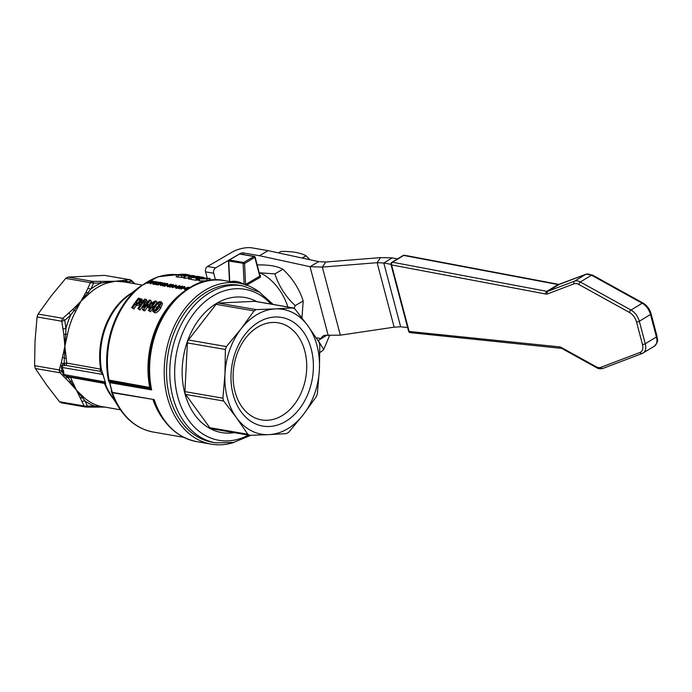 <?xml version="1.0" encoding="UTF-8"?>
<svg xmlns="http://www.w3.org/2000/svg" width="692" height="692" viewBox="0 0 692 692"><rect width="100%" height="100%" fill="white"/><g stroke="black" fill="none" stroke-linecap="round" stroke-linejoin="round"><path stroke-width="1.04" d="M110.383 380.315L109.146 380.41L109.18 381.119L109.985 381.318L149.896 388.497L150.501 387.607L110.383 380.315L110.218 381.647A0.813 0.605 99.8 0 0 109.829 382.676L110.218 381.647L149.896 388.497L151.643 389.899L150.51 387.831L150.008 388.619M184.349 288.798L183.25 288.253A79.658 58.837 -80.2 0 1 183.691 287.984L184.79 288.175A79.658 58.837 99.8 0 0 184.349 288.443L183.25 288.253M175.569 287.206A79.658 58.837 99.8 0 0 175.474 287.258L174.272 286.704A79.658 58.837 -80.2 0 1 174.713 286.436L175.811 286.626A79.658 58.837 99.8 0 0 175.37 286.895L174.272 286.704M174.22 286.592A79.658 58.837 99.8 0 1 176.33 285.389L176.226 285.017A79.658 58.837 99.8 0 0 173.787 286.427L174.297 286.869A79.658 58.837 99.8 0 0 173.856 287.137L173.441 287.068A79.658 58.837 99.8 0 0 172.524 287.647L172.066 287.215A79.658 58.837 -80.2 0 1 172.983 286.635L171.72 286.254L173.433 284.542L171.633 284.905L173.138 285.121M172.542 286.912L171.746 286.419A79.658 58.837 -80.2 0 1 172.178 286.151L176.226 285.017M172.109 285.606L169.583 286.825L169.73 285.995L169.678 287.189L169.834 286.367L169.678 287.189L171.815 286.626L173.372 285.597L173.433 284.542M171.815 286.626L172.204 285.978M170.076 286.946L169.73 285.995M169.929 286.012L171.564 284.853L171.218 284.152L168.338 285.095L167.36 286.436L170.215 285.415L171.218 284.152M167.222 286.401L167.775 286.825L169.367 286.306M166.694 285.052L167.62 284.663L167.689 283.547L165.622 284.014L167.377 284.127M167.62 284.663L167.784 283.919L167.62 284.663M163.935 285.805L166.573 285.087M165.206 285.45L163.84 285.441L165.31 286.047A79.658 58.837 99.8 0 0 164.878 286.324L162.897 285.632L167.161 284.222M155.242 283.504L154.826 283.08A79.658 58.837 -80.2 0 1 155.259 282.812L156.496 283.028A79.658 58.837 99.8 0 0 155.129 283.867L155.224 284.239A79.658 58.837 99.8 0 1 156.6 283.4L156.496 283.028M152.889 283.841L153.442 284.386L155.224 284.239M157.17 281.731L157.335 282.933L157.274 282.102L157.335 282.933L156.773 282.561L157.17 281.731L153.754 282.587L153.347 284.023L155.129 283.867M153.858 284.109L154.238 283.011L156.79 282.336L156.868 282.924M150.726 282.388L151.712 280.995L150.112 280.545A79.658 58.837 -80.2 0 0 146.367 282.777L147.5 283.322L150.726 282.388L151.6 280.857M207.816 280.788L199.495 280.935L198.535 280.571L198.517 278.565L199.46 278.919C197.678 278.547 198.44 278.219 201.744 277.916L210.152 278.573L209.961 280.597M198.95 277.38L198.933 276.826L202.903 277.241C204.408 277.492 204.365 277.613 202.773 277.613L193.198 277.423L197.194 278.106L197.194 280.13A79.658 58.837 99.8 0 0 196.13 280.286L191.113 279.421L191.087 277.405L202.367 277.354L199.036 276.592A81.699 60.351 99.8 0 0 189.669 277.163L188.449 276.956L192.938 275.727A81.699 60.351 99.8 0 0 184.85 276.333L183.838 276.151A81.699 60.351 -80.2 0 1 193.215 275.589L194.746 275.857L190.611 276.713A81.699 60.351 -80.2 0 1 198.024 276.419L199.036 276.592M198.526 279.568L197.194 279.525M191.104 278.971A79.658 58.837 99.8 0 0 189.695 279.179L188.483 278.962L188.449 276.956M188.466 277.907A79.658 58.837 99.8 0 0 184.876 278.34L183.873 278.167L183.838 276.151M161.573 302.188L162.551 303.632L160.622 308.234C158.356 311.573 156.383 313.087 154.705 312.767L152.698 311.166L154.359 306.028C156.807 302.733 158.9 301.288 160.639 301.695L161.573 302.188L159.575 306.919C157.248 310.345 155.25 311.893 153.572 311.582L152.698 311.166M142.976 300.44L143.253 300.916M139.256 303.658L140.294 304.956L136.281 305.362A79.658 58.837 99.8 0 0 133.928 308.952L131.705 307.568A81.699 60.351 -80.2 0 1 138.504 298.079L142.223 299.359L141.497 301.695L139.256 303.658L135.208 304.073L132.795 307.758L131.705 307.568M150.501 300.155A81.699 60.351 99.8 0 0 143.711 309.644L142.491 309.428L144.689 300.553A81.699 60.351 99.8 0 0 138.893 308.814L137.881 308.632A81.699 60.351 -80.2 0 1 144.671 299.143L146.211 299.411L144.031 307.386A81.699 60.351 -80.2 0 1 149.489 299.973L150.501 300.155L151.47 301.582A79.658 58.837 99.8 0 0 149.42 304.177M147.413 306.945A79.658 58.837 99.8 0 0 144.844 310.838L143.633 310.63L142.491 309.428M143.512 304.817A79.658 58.837 99.8 0 0 140.026 310.007L137.881 308.632M146.211 299.411L147.18 300.847L146.176 304.281M152.863 308.528L152.698 308.502A79.658 58.837 99.8 0 0 150.527 311.815L148.347 310.44L150.562 307.04L146.972 306.418L147.915 305.068L155.181 300.959L156.184 301.132L152.335 306.184L153.304 306.357L152.586 307.395L151.617 307.222L149.394 310.622L148.347 310.44M149.905 308.018L148.053 307.698L146.972 306.418M156.184 301.132L157.153 302.568A79.658 58.837 99.8 0 0 155.951 304.065M183.864 277.587L176.278 276.861L176.244 274.845A81.699 60.351 -80.2 0 1 185.62 274.274L189.651 275.079L189.66 275.58M151.245 282.95L155.017 281.393L155.181 281.947M154.316 282.293L150.25 283.798L152.854 281.021L151.202 282.786M153.226 281.082L151.306 283.158M157.023 283.737L160.259 282.301L160.873 282.76L159.368 283.91M160.769 282.388L158.174 284.395L161.98 282.596L162.447 283.028L157.94 285.121L157.439 284.689L160.034 282.587L155.631 284.377L158.65 282.025L156.989 283.582M158.788 283.556L156.132 284.81L155.631 284.377M159.022 282.085L157.906 283.331M161.002 284.767L159.939 284.23A79.658 58.837 -80.2 0 1 160.371 283.962L161.47 284.152A79.658 58.837 99.8 0 0 161.037 284.421L159.939 284.23M166.512 283.729L163.762 284.386L162.819 285.969L162.3 285.528L163.113 284.152L161.989 284.438A79.658 58.837 99.8 0 0 160.7 285.251L160.336 285.182A79.658 58.837 -80.2 0 1 164.09 282.959L164.454 283.019A79.658 58.837 99.8 0 0 162.577 284.092L166.417 283.365L163.667 284.014L162.3 285.528M163.208 284.524L162.092 284.81A79.658 58.837 99.8 0 0 160.804 285.614L160.336 285.182M164.454 283.019L164.549 283.391A79.658 58.837 99.8 0 0 163.866 283.772M167.274 285.848L166.21 285.312A79.658 58.837 -80.2 0 1 166.651 285.043L167.749 285.234A79.658 58.837 99.8 0 0 167.308 285.502L166.21 285.312M177.922 287.422L177.498 286.998A79.658 58.837 -80.2 0 1 177.939 286.73L179.176 286.946A79.658 58.837 99.8 0 0 177.809 287.786L177.905 288.149A79.658 58.837 99.8 0 1 179.271 287.318L179.176 286.946M175.569 287.76L176.123 288.305L177.905 288.149M179.851 285.649L180.006 286.851L179.946 286.012L180.006 286.851L179.444 286.479L179.851 285.649L176.434 286.505L176.028 287.933L177.809 287.786M176.538 288.019L176.91 286.929L179.47 286.254L179.548 286.843M182.826 286.159L182.922 286.531A79.658 58.837 99.8 0 0 179.124 288.78L178.657 288.348A79.658 58.837 -80.2 0 1 181.624 286.557L180.301 286.773A79.658 58.837 -80.2 0 1 180.742 286.514L182.826 286.159A79.658 58.837 99.8 0 0 179.029 288.417L178.657 288.348M184.764 286.497L184.738 287.526L184.859 286.869L184.738 287.526L184.228 287.119L184.764 286.497L181.711 287.474L180.88 288.772L184.427 287.076M180.707 288.72L180.984 289.144L183.034 288.132M183.51 287.215L182.204 287.431L183.605 287.664M186.745 288.668L186.849 289.04A79.658 58.837 99.8 0 0 186.407 289.308L186.001 289.23A79.658 58.837 99.8 0 0 185.075 289.81L184.617 289.377A79.658 58.837 -80.2 0 1 185.534 288.798L184.297 288.59A79.658 58.837 -80.2 0 1 184.729 288.322L188.786 287.189A79.658 58.837 99.8 0 0 186.338 288.599L186.745 288.668A79.658 58.837 99.8 0 0 186.312 288.936L185.897 288.867A79.658 58.837 99.8 0 0 184.98 289.446L184.617 289.377M185.093 289.074L184.297 288.59M188.786 287.189L188.881 287.561A79.658 58.837 99.8 0 0 186.771 288.763M640.117 352.41A2.041 1.626 69.2 0 0 642.453 353.361A12.257 7.335 -121.3 0 0 643.179 353.007A12.257 7.335 -121.3 0 0 645.255 343.76L639.313 321.252A12.257 7.335 -121.3 0 0 631.009 310.042L580.328 281.99A12.257 7.335 -121.3 0 0 574.55 281.151L547.874 291.289L559.067 284.49A4.083 2.448 -121.3 0 1 558.063 284.559L546.879 291.349L392.528 262.242L403.713 255.443L558.063 284.559A2.041 1.445 100.7 0 1 558.885 284.386L404.535 255.27A2.041 1.445 100.7 0 0 403.713 255.443A2.041 1.22 -121.3 0 0 403.67 255.435A2.041 1.22 -121.3 0 0 403.099 255.53L391.906 262.329A2.041 1.22 58.7 0 1 392.528 262.242A2.041 1.445 100.7 0 0 391.568 264.924A2.041 0.727 165.2 0 1 390.989 264.595L408.574 331.139A2.041 0.727 -14.8 0 0 409.145 331.468A2.041 1.488 95.9 0 0 410.339 332.644L561.705 348.387A2.041 1.133 119 0 1 561.29 347.453A6.124 3.668 -121.3 0 0 559.62 346.891L409.145 331.468L391.568 264.924L545.919 294.039A6.124 3.668 -121.3 0 0 547.415 293.944L574.092 283.798A10.216 6.107 58.7 0 1 578.901 284.498L629.59 312.55A10.216 6.107 58.7 0 1 636.502 321.901L642.453 344.408A10.216 6.107 58.7 0 1 640.117 352.41L600.794 367.357A10.216 6.107 58.7 0 1 595.985 366.656L561.29 347.453M319.86 352.444L320.725 351.943A14.298 10.562 -80.2 0 0 323.709 349.469L329.53 335.611M318.069 340.663A2.041 1.505 99.8 0 0 318.225 340.516L326.728 335.274M215.471 279.975L213.698 273.262A4.083 3.019 -80.2 0 1 215.619 267.882L228.741 260.244M239.579 253.938L240.332 253.497A2.041 0.727 -14.8 0 1 243.134 252.891L259.413 255.703L268.089 250.651L251.81 247.84A14.298 5.078 165.2 0 0 232.192 252.096L207.479 266.481A4.083 3.019 99.8 0 0 205.559 271.852L207.193 278.054M407.623 327.524L400.651 326.806L394.146 327.16L340.326 335.179L326.745 335.274A14.298 8.192 -120.2 0 0 323.285 335.888A14.298 8.192 -120.2 0 0 321.053 338.578L320.612 338.734M259.413 255.703L310.033 266.68L318.709 261.628L268.089 250.651M318.709 261.628L325.785 262.017L322.334 267.095L310.033 266.68L328.207 335.464M340.326 335.179L322.334 267.095L377.114 262.683L380.557 257.606L325.785 262.017M380.557 257.606L392.182 257.891L383.792 262.986L377.114 262.683L394.146 327.16M400.651 326.806L383.792 262.986L390.945 264.335M397.554 258.903L392.182 257.891M309.886 259.716L306.02 255.772L302.127 258.029M306.02 255.772C300.449 252.71 292.093 251.265 280.952 251.438L278.452 252.9M256.758 301.608A68.534 50.62 99.8 0 0 183.492 356.441A68.534 50.62 99.8 0 0 234.121 432.673M215.757 442.845L212.496 442.283A79.658 58.837 -80.2 0 1 168.07 353.776A79.658 58.837 -80.2 0 1 239.605 285.294L242.875 285.865A79.658 58.837 99.8 0 0 210.299 292.361A79.658 58.837 99.8 0 0 169.843 376.223A79.658 58.837 99.8 0 0 215.757 442.845L233.567 442.43L250.885 435.303M256.256 309.618L218.274 303.053A4.083 3.019 99.8 0 0 216.06 304.342L254.042 310.907L256.256 309.618L275.373 308.9A63.318 46.771 99.8 0 0 241.05 328.873L254.042 310.907M226.414 346.571L241.05 328.873A63.318 46.771 99.8 0 0 224.961 373.974L225.376 349.477L226.414 346.571L188.432 340.006L216.06 304.342M188.432 340.006A4.083 3.019 99.8 0 0 187.394 342.921L225.376 349.477M222.902 398.194L184.92 391.629A4.083 3.019 99.8 0 0 185.664 394.457L223.654 401.014L222.902 398.194L224.961 373.974A63.318 46.771 99.8 0 0 236.534 417.769L223.654 401.014M247.779 434.247L236.534 417.769A63.318 46.771 99.8 0 0 268.989 434.619L249.873 435.337L247.779 434.247L209.788 427.691L185.664 394.457M209.788 427.691A4.083 3.019 99.8 0 0 211.397 428.746L249.873 435.337M288.685 432.327L286.471 433.616L268.989 434.619A63.318 46.771 99.8 0 0 303.312 414.638L288.685 432.327M316.313 396.663L303.312 414.638A63.318 46.771 99.8 0 0 319.401 369.537L317.351 393.757L316.313 396.663M319.073 342.22L319.825 345.04L319.401 369.537A63.318 46.771 99.8 0 0 307.828 325.742L319.073 342.22M294.948 308.987L307.828 325.742A63.318 46.771 99.8 0 0 275.373 308.9L293.313 307.923L255.357 301.366A4.083 3.019 99.8 0 0 254.872 301.34L292.854 307.897L294.948 308.987M259.016 321.918A55.144 40.733 99.8 0 0 244.942 416.359A55.144 40.733 99.8 0 0 312.585 376.993A55.144 40.733 99.8 0 0 259.016 321.918M258.159 326.849A49.262 36.382 -80.2 0 1 278.305 322.827A49.262 36.382 -80.2 0 1 305.777 377.564A49.262 36.382 -80.2 0 1 261.541 419.906A49.262 36.382 -80.2 0 1 235.029 391.672A49.262 36.382 -80.2 0 1 258.159 326.849M184.92 391.629L187.394 342.921M218.274 303.053L254.872 301.34M104.89 383.1L105.132 383.541C105.807 384.536 105.859 384.017 105.27 382.001L101.369 369.268L66.83 363.075A63.318 46.771 -80.2 0 1 66.259 358.534L64.866 346.329L67.479 334.426A63.318 46.771 -80.2 0 1 75.826 311.037L80.955 301.228L89.493 293.399A63.318 46.771 -80.2 0 1 107.295 283.037L115.287 281.255L123.989 281.912M120.425 409.802L101.023 406.42A63.318 46.771 -80.2 0 1 84.19 397.684L76.44 390.124L72.262 381.249A63.318 46.771 -80.2 0 1 70.593 377.33L105.132 383.541A63.751 47.091 -80.2 0 0 110.305 393.904L118.938 407.545A79.217 58.517 -80.2 0 1 111.153 390.824L112.268 392.217M259.275 272.717A36.763 21.063 59.8 0 1 287.846 306.98M246.707 285.139L260.46 277.137L260.434 275.468A36.763 21.063 -120.2 0 0 259.941 275.217M235.15 282.457L237.529 282.864M113.151 392.727L112.026 391.88M109.18 381.119L108.592 381.136A79.217 58.517 -80.2 0 1 139.819 286.644L158.105 276.774L177.429 274.663A79.658 58.837 -80.2 0 0 109.146 380.41L108.592 381.136L109.639 382.589A81.587 60.265 99.8 0 0 112.19 392.269L112.389 392.373A81.699 60.351 -80.2 0 1 109.829 382.676L151.643 389.899A81.699 60.351 -80.2 0 1 224.571 280.632L239.172 283.149A81.699 60.351 99.8 0 0 166.244 392.416A81.699 60.351 99.8 0 0 211.363 444.16A81.699 60.351 99.8 0 0 234.337 442.257M139.819 286.644L127.103 296.6A63.751 47.091 -80.2 0 0 101.369 369.268L100.115 371.362L103.376 374.805M66.51 376.232L104.042 382.711L104.812 381.863L63.223 374.415L67.21 377.287L67.124 376.318C65.16 376.145 64.131 375.644 64.036 374.822L63.586 371.172L62.081 367.435L102.866 374.476L105.27 382.001M104.847 383.057L104.042 382.711M131.688 293.01A63.318 46.771 99.8 0 0 100.591 368.914L100.115 371.362M67.764 376.362L67.92 377.434L70.593 377.33L70.359 376.898M63.612 371.275L62.228 371.353L63.223 374.415M63.586 371.172L62.202 371.249L60.014 372.754L65.368 378.143L67.92 377.434L70.523 381.335L72.262 381.249M64.278 365.558L64.875 365.419L64.174 363.265L63.612 363.681L64.278 365.558C62.436 365.783 61.7 366.405 62.081 367.435L61.484 367.841L62.185 371.31L59.261 369.926A4.083 3.019 99.8 0 0 59.417 371.474A4.083 3.019 99.8 0 0 60.014 372.754L35.344 368.499L46.598 384.968L59.477 401.723L61.571 402.813M64.875 365.419L65.999 365.411L66.83 363.075L64.174 363.265L64.866 346.329L61.294 362.738L63.612 363.681C61.995 364.572 61.285 365.956 61.484 367.841M70.523 381.335L69.131 382.01L76.44 390.124L70.523 381.335M66.259 358.534L62.669 357.53M80.514 397.684L82.564 397.917L76.44 390.124L84.139 405.988L87.4 406.04L86.396 407.104L93.714 407.121L94.891 406.152L87.4 406.04L85.133 401.092L82.089 401.17M64.866 346.329L65.705 334.106L63.837 334.565L64.866 346.329M75.826 311.037L74.122 310.509L80.955 301.228L72.824 309.359L74.122 310.509L70.783 314.921L68.672 313.121L62.782 318.303L64.771 320.396L70.783 314.921A64.512 47.653 99.8 0 0 65.948 328.466L64.771 320.396L61.744 321.218L63.015 328.977L65.948 328.466L65.705 334.106L67.479 334.426M80.955 301.228L87.91 292.707L85.851 292.543L80.955 301.228M107.295 283.037L105.876 282.258L115.287 281.255L105.037 281.376L105.876 282.258L101.144 283.037L99.89 281.376L92.624 281.359L93.645 283.132L101.144 283.037A64.512 47.653 99.8 0 0 90.834 289.04L93.645 283.132L90.41 282.647L87.823 288.4L90.834 289.04L87.91 292.707L89.493 293.399M115.287 281.255L124.136 281.402L122.294 280.563L115.287 281.255M131.073 283.132A64.512 47.653 99.8 0 0 127.7 281.791L131.887 281.341L129.214 279.637L125.252 280.191L127.7 281.791L124.136 281.402L125.399 282.189M131.307 280.727L134.326 283.694M104.509 407.052L98.653 407.095M101.023 406.42L94.891 406.152A64.512 47.653 99.8 0 1 85.133 401.092L82.564 397.917L84.19 397.684M153.788 400.244L154.204 399.595L112.813 392.788A0.813 0.605 99.8 0 1 112.389 392.373L154.204 399.595L153.788 400.244M260.175 292.655A81.699 60.351 99.8 0 0 239.172 283.149M111.447 391.291L111.153 390.824M224.571 280.632C181.14 270.823 138.322 334.435 150.536 388.039L150.51 387.831A80.739 59.642 99.8 0 1 195.386 285.061M150.51 387.745L149.974 388.567M111.395 391.222L112.19 392.269M131.852 280.753A4.083 4.083 0 0 0 129.707 279.672L104.553 275.381L67.954 277.094L65.74 278.383L51.113 296.072L38.112 314.047L37.074 316.953L35.024 341.173L34.6 365.67L35.344 368.499M245.271 284.654L246.248 285.407M260.46 277.137L259.673 275.044L260.434 275.468M239.112 254.267A1.021 0.588 59.8 0 1 239.285 254.05L228.991 260.045A1.021 1.021 0 0 0 228.481 260.971L244.561 263.522L255.166 257.156A1.021 1.021 0 0 0 254.353 256.412A1.021 0.753 -80.2 0 0 253.929 256.49A1.021 0.588 59.8 0 1 254.855 257.536L259.785 276.186L245.573 284.464L244.561 263.522A1.021 0.588 59.8 0 0 243.636 262.484L229.26 260.002L239.553 254.007A1.021 0.753 -80.2 0 1 239.968 253.929A1.021 1.021 0 0 0 239.285 254.05A1.021 0.588 59.8 0 1 239.553 254.007L253.929 256.49L243.636 262.484A1.021 0.753 -80.2 0 0 243.117 263.574L244.12 284.3M244.12 284.36C239.224 281.402 234.432 280.571 229.744 281.878M188.034 275.044L178.415 274.871A81.699 60.351 -80.2 0 1 185.629 274.43L188.094 275.001M185.551 275.278L185.629 274.43M189.651 275.079L181.754 275.546L176.244 274.845M181.771 277.57L181.754 275.546M151.288 306.002L148.546 305.535L153.996 302.369A81.699 60.351 99.8 0 0 151.288 306.002M153.762 306.911L153.304 306.357M153.114 308.018L152.586 307.395M150.527 311.815L149.394 310.622M152.698 308.502L151.617 307.222M144.844 310.838L143.711 309.644M140.026 310.007L138.893 308.814M140.338 301.539L138.85 302.845L135.969 302.984A81.699 60.351 -80.2 0 1 138.755 299.29L140.831 300.043L140.338 301.539M140.753 300.873L139.741 300.7L138.755 299.29M139.741 300.7A79.658 58.837 99.8 0 0 137.838 303.174M133.928 308.952L132.795 307.758M136.281 305.362L135.208 304.073M154.273 310.466L153.745 309.186L155.466 306.219L157.871 303.433L159.835 302.689L160.293 303.831L156.15 309.627L153.788 310.241M159.835 302.689L160.336 302.94M160.821 304.099L158.875 304.817L154.844 310.448M189.695 279.179L189.669 277.163M194.694 276.402L194.746 275.857M184.876 278.34L184.85 276.333M197.194 278.106L191.087 277.405M202.903 277.241C204.408 277.492 204.365 277.613 202.773 277.613L202.756 277.873M201.597 277.423L202.367 277.354M196.13 280.286L196.104 278.27M197.722 279.542L197.782 277.518M200.455 278.028L200.472 277.596M198.889 277.371L198.933 276.826M200.265 277.414L200.299 276.982M202.695 278.833L200.299 278.409L202.851 278.106L208.413 278.487L202.695 278.833M209.218 278.331C210.991 278.565 210.23 278.729 206.951 278.815L199.46 278.919L199.495 280.935M301.946 317.862L303.208 300.942L295.216 305.596L294.195 308.286M303.208 300.942C299.212 288.754 292.431 278.184 282.872 269.24L274.88 273.894C278.867 286.081 285.649 296.652 295.216 305.596M282.872 269.24C277.302 266.178 268.946 264.733 257.805 264.915L257.294 265.209M259.457 272.786L274.88 273.894M147.5 283.322L146.367 282.777M147.405 282.95L150.631 282.016M151.176 281.454L150.043 280.857A79.658 58.837 99.8 0 0 147.162 282.561L149.213 282.483L151.124 281.16M150.657 280.961L151.124 281.237M150.752 281.333L150.138 281.22A79.658 58.837 99.8 0 0 147.699 282.656M150.631 283.858L150.155 283.426M155.397 281.462L150.536 283.495M153.33 283.486L155.008 283.651A79.658 58.837 -80.2 0 1 155.691 283.227L154.826 283.08M154.238 283.011L156.79 282.336M153.762 283.737L154.134 282.639M153.442 284.386L152.88 284.049M157.94 285.121L157.439 284.689M162.352 282.656L157.845 284.758M165.111 285.087L167.516 284.291L167.689 283.547M167.369 284.083L165.622 284.014M164.878 286.324L162.897 285.632M165.215 285.675A79.658 58.837 99.8 0 0 164.782 285.952M167.758 286.194L170.812 284.369L167.698 286.462M167.853 286.566L168.71 285.156M168.805 285.528L170.907 284.741M173.121 285.026L171.192 285.649M172.048 285.363L172.931 285.156M171.348 286.194L171.504 285.658L169.972 286.575M172.524 287.647L172.066 287.215M173.441 287.068L173.346 286.696A79.658 58.837 99.8 0 0 172.429 287.275M173.856 287.137L173.346 286.696M174.194 286.497A79.658 58.837 99.8 0 0 173.761 286.765M173.415 286.367A79.658 58.837 -80.2 0 1 175.119 285.372L172.542 286.211L173.415 286.367M176.01 287.405L177.688 287.561A79.658 58.837 -80.2 0 1 178.372 287.145L177.498 286.998M176.91 286.929L179.47 286.254M176.434 287.656L176.815 286.557M176.123 288.305L175.552 287.967M183.415 286.851L184.228 287.119M181.252 288.521L181.538 287.863L182.922 287.483L181.252 288.521L181.538 287.863L183.017 287.855M181.347 288.893L181.633 288.235M185.966 288.529A79.658 58.837 -80.2 0 1 187.67 287.543L185.093 288.382L185.966 288.529M186.736 289.663A79.658 58.837 99.8 0 0 149.662 387.096L149.264 388.108M636.502 321.901A2.041 0.727 -14.8 0 0 639.313 321.252L650.497 314.462L656.448 336.969A12.257 7.335 58.7 0 1 654.372 346.208L642.245 353.465L602.922 368.412A2.041 1.626 69.2 0 0 603.13 368.308M578.901 284.498A2.041 1.133 -61 0 1 580.328 281.99L591.513 275.191L642.193 303.243A2.041 1.133 119 0 1 643.162 303.122C647.029 305.466 649.667 309.004 651.068 313.736L657.011 336.243A2.041 0.727 165.2 0 1 656.448 336.969L645.255 343.76A2.041 0.727 -14.8 0 1 642.453 344.408M629.59 312.55A2.041 1.133 -61 0 1 631.009 310.042L642.193 303.243A12.257 7.335 58.7 0 1 650.497 314.462A2.041 0.727 165.2 0 0 651.068 313.736M559.508 284.317A2.041 1.626 69.2 0 0 559.067 284.49L585.743 274.352A12.257 7.335 58.7 0 1 591.513 275.191A2.041 1.133 119 0 1 592.482 275.07L585.951 274.248A2.041 1.626 69.2 0 0 585.743 274.352L574.55 281.151A2.041 1.626 -110.8 0 0 574.092 283.798M547.415 293.944A2.041 1.626 -110.8 0 1 547.874 291.289A4.083 2.448 58.7 0 1 546.879 291.349A2.041 1.445 -79.3 0 0 545.919 294.039M559.62 346.891A2.041 1.488 95.9 0 0 560.805 348.076M595.985 366.656A2.041 1.133 119 0 0 596.392 367.59L561.705 348.387M600.794 367.357A2.041 1.626 69.2 0 0 602.922 368.412C600.241 369.035 598.07 368.758 596.392 367.59M318.225 340.516L323.709 349.469M240.47 254.016L240.332 253.497M215.619 267.882L207.479 266.481M213.698 273.262L205.559 271.852M243.134 252.891L243.575 254.552M316.149 337.731L321.053 338.578M248.333 435.121A76.63 56.606 -80.2 0 1 177.351 395.184A76.63 56.606 -80.2 0 1 213.638 295.553A76.63 56.606 -80.2 0 1 270.97 304.065M104.12 382.728L104.362 383.16A63.318 46.771 99.8 0 0 113.419 398.826M65.999 365.411L99.76 371.241M65.368 378.143L69.131 382.01M61.294 362.738L59.261 369.926L34.6 365.67M63.015 328.977L63.837 334.565M38.112 314.047L62.782 318.303A4.083 3.019 99.8 0 0 61.744 321.218L37.074 316.953M87.823 288.4L85.851 292.543M67.954 277.094L92.624 281.359A4.083 3.019 99.8 0 0 91.439 281.722A4.083 3.019 99.8 0 0 90.41 282.647L65.74 278.383M125.252 280.191L122.294 280.563M129.707 279.672A4.083 3.019 99.8 0 0 129.214 279.637L104.553 275.381M105.037 281.376L99.89 281.376M72.824 309.359L68.672 313.121M59.477 401.723L84.139 405.988A4.083 3.019 99.8 0 0 85.747 407.043A4.083 3.019 99.8 0 0 86.232 407.078M153.019 399.734A79.658 58.837 99.8 0 0 164.151 420.442M211.363 444.16L196.77 441.643A81.699 60.351 -80.2 0 1 154.204 399.595M183.683 437.309L153.382 432.076A79.658 58.837 -80.2 0 1 112.389 392.58M229.727 281.514L228.741 261.092A1.021 0.753 -80.2 0 1 229.26 260.002A1.021 0.588 59.8 0 0 228.991 260.045M186.399 275.226L186.451 274.577M178.155 277.181L178.121 275.165M140.632 300.856L139.646 299.446M142.076 302.473L141.497 301.695M137.198 305.518L136.125 304.229M158.875 304.817L157.871 303.433M156.522 307.533L155.466 306.219M154.852 310.423L153.745 309.186M160.622 308.234L159.575 306.919M154.705 312.767L153.572 311.582M205.948 278.617L205.982 278.072M202.817 278.824L202.851 278.106M206.865 280.84L206.951 278.815M210.8 280.321L209.996 280.182M558.885 284.386L585.951 274.248M643.162 303.122L592.482 275.07M657.011 336.243C656.898 339.582 659.71 340.187 654.372 346.208M404.535 255.27A2.041 2.041 0 0 0 403.099 255.53M408.574 331.139A2.041 2.041 0 0 0 410.339 332.644M391.906 262.329A2.041 2.041 0 0 0 390.989 264.595M273.193 304.445L259.353 292.136L242.875 285.865M141.972 285.017L123.955 281.903M131.843 280.762L134.923 283.798M104.726 407.095L93.714 407.121M61.112 402.787L85.747 407.043A4.083 4.083 0 0 0 86.405 407.104M196.77 441.643C176.581 437.396 162.248 423.608 153.771 400.296L153.157 399.76M118.938 407.545C127.752 421.22 139.23 429.395 153.382 432.076M112.294 392.459A0.813 0.813 0 0 0 112.813 392.788M259.915 275.52L255.166 257.156M239.968 253.929L254.353 256.412M228.481 260.971L229.467 281.471"/></g></svg>
